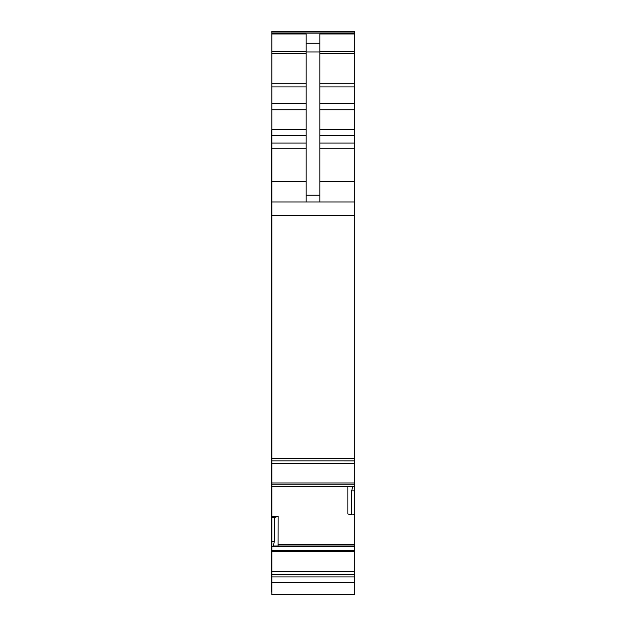 <?xml version="1.0" encoding="UTF-8"?>
<svg xmlns="http://www.w3.org/2000/svg" width="626" height="626" viewBox="0 0 626 626"><rect width="100%" height="100%" fill="white"/><g stroke="black" fill="none" stroke-linecap="round" stroke-linejoin="round"><path stroke-width="0.94" d="M354.809 31.3L271.88 31.3L354.809 31.3L354.809 460.877L271.88 460.869L354.809 460.877L354.809 490.87L351.726 490.87L352.61 486.558L271.88 486.676L271.88 484.203L354.809 484.203M271.88 31.3L271.88 33.976L306.145 33.976L306.145 51.958L319.855 51.958L319.855 33.976L354.809 33.976M271.88 33.976L271.88 201.963L354.809 201.963M271.88 201.963L271.88 458.342L354.809 458.357M271.88 458.342L271.88 484.203M271.88 486.676L271.88 516.599L278.132 516.387L274.274 517.585L274.274 541.607L273.39 546.396L274.196 545.989L354.809 545.989L354.809 514.775L351.726 514.885L351.726 490.87M354.809 514.775L354.809 490.87M347.868 486.699L347.868 513.954L351.726 514.885M278.132 516.387L278.077 545.989M274.211 545.989L354.809 545.989L354.809 594.7L271.88 594.7L271.88 582.266L354.809 582.266M271.88 516.599L271.88 571.248L354.809 571.248M271.88 591.961L271.191 591.961L271.191 576.969L271.88 576.969L271.88 571.248M271.88 582.266L271.88 576.961L354.809 576.961M306.145 201.963L306.145 51.958M319.855 201.963L319.855 51.958M274.274 517.585L271.88 517.671M271.88 170.014L271.191 170.014L271.191 130.685L271.88 130.685M271.191 170.014L271.191 204.71L271.88 204.71M271.88 483.961L271.191 484L271.191 458.036L271.88 458.036L271.191 458.036L271.191 204.71M271.88 484L271.191 484L271.191 520.12L271.88 520.12M271.88 521.591L271.191 521.591L271.191 520.12M271.191 521.591L271.191 551.944L271.88 551.944M271.191 576.969L271.191 551.944M271.88 33.092L354.809 33.092M306.145 43.241L319.855 43.241M319.855 51.528L354.809 51.528M319.855 53.531L354.809 53.531M319.855 83.148L354.809 83.148M319.855 86.944L354.809 86.944M319.855 103.446L354.809 103.446M319.855 109.777L354.809 109.777M319.855 129.59L354.809 129.59M319.855 135.294L354.809 135.294M319.855 143.072L354.809 143.072M319.855 148.777L354.809 148.777M319.855 181.399L354.809 181.399M271.88 215.477L354.809 215.477M271.88 463.248L354.809 463.248M271.88 482.967L354.809 482.967M354.809 486.558L352.61 486.558M278.132 544.628L354.809 544.628M273.57 546.162L354.809 546.162M273.515 546.208L354.809 546.208M271.88 550.16L354.809 550.16M271.88 546.396L273.39 546.396M271.88 551.529L354.809 551.529M271.88 574.183L354.809 574.183M271.88 574.339L354.809 574.339M271.88 51.528L306.145 51.528M306.145 195.202L319.855 195.202M271.88 181.399L306.145 181.399M271.88 486.699L352.43 486.699L271.88 486.699M271.88 541.607L274.274 541.607M271.88 148.777L306.145 148.777M271.88 143.072L306.145 143.072M271.88 135.294L306.145 135.294M271.88 129.59L306.145 129.59M271.88 109.777L306.145 109.777M271.88 103.446L306.145 103.446M271.88 86.944L306.145 86.944M271.88 83.148L306.145 83.148M271.88 53.531L306.145 53.531M271.191 196.361L271.88 196.361M271.88 215.516L271.191 215.516M271.88 456.745L271.191 456.745M271.88 463.052L271.191 463.052M271.191 480.784L271.88 480.784M271.88 482.012L271.191 482.012M271.88 485.51L271.191 485.51M271.191 517.788L271.88 517.788M271.88 519.259L271.191 519.259M271.191 541.404L271.88 541.404M271.88 548.939L271.191 548.939M271.88 553.314L271.191 553.314M271.191 571.045L271.88 571.045M271.88 576.922L271.191 576.922M271.88 578.463L271.191 578.463M271.88 582.016L271.191 582.016M271.88 32.943L354.809 32.943"/></g></svg>
